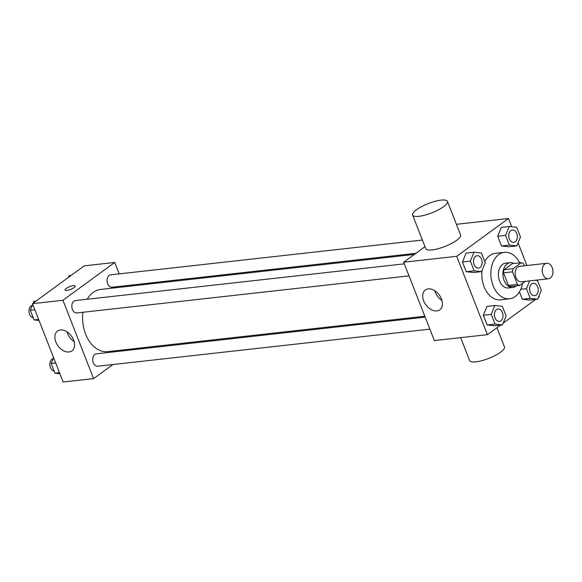 <?xml version="1.0" encoding="UTF-8"?>
<svg xmlns="http://www.w3.org/2000/svg" width="582" height="582" viewBox="0 0 582 582"><rect width="100%" height="100%" fill="white"/><g stroke="black" fill="none" stroke-linecap="round" stroke-linejoin="round"><path stroke-width="0.87" d="M544.854 264.039A7.792 5.34 -96.4 0 1 546.731 263.29A7.792 5.34 -96.4 0 1 552.9 270.441A7.792 5.34 -96.4 0 1 548.455 278.778A7.792 5.34 -96.4 0 1 542.54 273.053A7.792 5.34 -96.4 0 1 544.854 264.039M548.455 278.778L521.377 281.797A7.792 5.34 -96.4 0 1 515.463 276.072A7.792 5.34 -96.4 0 1 517.776 267.058A7.792 5.34 -96.4 0 1 519.653 266.309L546.731 263.29M519.661 285.478L510.632 286.482A11.669 7.995 -96.4 0 1 508.392 285.384L503.481 272.849L512.509 271.838L517.42 284.372A11.669 7.995 -96.4 0 0 519.661 285.478L525.291 281.361M524.411 265.778L523.611 263.733A11.669 7.995 -96.4 0 0 521.37 262.635L513.077 268.688A11.669 7.995 -96.4 0 0 512.509 271.838M521.37 262.635L512.342 263.639L504.056 269.692L513.077 268.688M503.481 272.849A11.669 7.995 -96.4 0 1 504.056 269.692M513.891 263.471A12.469 8.541 83.6 0 0 510.101 262.671A12.469 8.541 83.6 0 0 502.993 276.014A12.469 8.541 83.6 0 0 512.873 287.457A12.469 8.541 83.6 0 0 516.394 285.842M512.873 287.457L508.355 287.959A12.469 8.541 -96.4 0 1 498.89 278.8A12.469 8.541 -96.4 0 1 502.586 264.373A12.469 8.541 -96.4 0 1 505.591 263.173L510.101 262.671M508.392 285.384L517.42 284.372M522.585 283.339A23.382 16.02 -96.4 0 1 509.57 298.799A23.382 16.02 -96.4 0 1 491.812 281.63A23.382 16.02 -96.4 0 1 498.752 254.581A23.382 16.02 -96.4 0 1 504.383 252.333A23.382 16.02 -96.4 0 1 519.682 262.824M484.784 261.536A23.382 16.02 -96.4 0 1 489.724 255.585A23.382 16.02 -96.4 0 1 495.355 253.337L504.383 252.333M509.57 298.799L500.542 299.81A23.382 16.02 -96.4 0 1 482.085 270.404M529.649 280.873L526.448 288.672L530.246 298.37L522.352 299.25L519.442 291.829L522.352 299.25L529.802 300.043L537.695 299.163L541.347 290.258L537.55 280.568L534.923 280.291M494.875 305.499L486.974 306.379L483.322 315.277L487.119 324.974L494.569 325.767L502.47 324.887L506.122 315.982L502.324 306.292L494.875 305.499L491.223 314.396L495.02 324.094L502.47 324.887M511.745 226.769L508.501 218.49L456.695 256.313L487.396 334.665L500.484 325.105M503.19 323.126L535.709 299.381M538.415 297.402L539.201 296.835L538.932 296.143M526.921 265.501L518.06 242.869M509.221 226.5L501.328 227.38L497.675 236.285L501.473 245.975L508.923 246.768L516.823 245.888L520.468 236.983L516.671 227.293L509.221 226.5L505.569 235.397L509.374 245.095L516.823 245.888M473.995 252.224L466.095 253.105L462.443 262.002L466.247 271.699L473.697 272.492L481.59 271.612L485.243 262.708L481.445 253.017L473.995 252.224L470.343 261.122L474.141 270.819L481.59 271.612M456.412 224.303L508.501 218.49M424.991 246.659L403.668 262.235L434.368 340.579L487.396 334.665M403.668 262.235L456.695 256.313M428.243 288.89A12.258 8.315 53.9 0 1 440.487 296.9A12.258 8.315 53.9 0 1 439.788 309.799A12.258 8.315 53.9 0 1 425.842 304.801A12.258 8.315 53.9 0 1 425.326 289.996A12.258 8.315 53.9 0 1 428.243 288.89M447.434 201.401L460.595 234.975A18.704 4.969 158.6 0 1 444.99 246.433A18.704 4.969 158.6 0 1 425.762 248.623L412.609 215.049A18.704 4.969 158.6 0 1 416.479 209.738A18.704 4.969 158.6 0 1 435.052 201.328A18.704 4.969 158.6 0 1 447.434 201.401A18.704 4.969 158.6 0 1 431.837 212.852A18.704 4.969 158.6 0 1 412.609 215.049M460.653 337.647L469.623 360.549A18.704 4.969 -21.4 0 0 482.012 360.622A18.704 4.969 -21.4 0 0 500.578 352.212A18.704 4.969 -21.4 0 0 504.456 346.901L496.933 327.702M441.956 300.494A12.258 8.315 53.9 0 1 434.849 290.76M87.191 299.25A31.297 21.447 -96.4 0 1 93.171 292.44A31.297 21.447 -96.4 0 1 100.708 289.429L414.384 254.414M424.824 316.23L107.648 351.637A31.297 21.447 -96.4 0 1 82.942 312.272M404.294 263.85L75.434 300.559A6.235 4.27 83.6 0 0 71.877 307.231A6.235 4.27 83.6 0 0 76.817 312.956L409.008 275.868M415.89 253.308L112.042 287.232A6.235 4.27 -96.4 0 1 107.306 282.648A6.235 4.27 -96.4 0 1 109.161 275.439A6.235 4.27 -96.4 0 1 110.66 274.835L422.401 240.039M429.887 329.143L97.696 366.231A6.235 4.27 -96.4 0 1 92.96 361.648A6.235 4.27 -96.4 0 1 94.808 354.438A6.235 4.27 -96.4 0 1 96.306 353.834L425.173 317.125M124.272 286.795L123.922 285.9M119.208 273.882L114.727 262.446L62.921 300.276L93.622 378.62L112.923 364.528M133.205 349.717L134.711 348.618M93.622 378.62L63.162 382.018L32.461 303.673L84.266 265.843L114.727 262.446M32.461 303.673L62.921 300.276M60.419 329.958A12.258 8.315 53.9 0 1 72.663 337.96A12.258 8.315 53.9 0 1 71.964 350.859A12.258 8.315 53.9 0 1 58.018 345.861A12.258 8.315 53.9 0 1 57.502 331.056A12.258 8.315 53.9 0 1 60.419 329.958M65.06 290.018A5.456 1.448 158.6 0 1 66.195 288.468A5.456 1.448 158.6 0 1 71.608 286.009A5.456 1.448 158.6 0 1 75.224 286.031A5.456 1.448 158.6 0 1 70.669 289.37A5.456 1.448 158.6 0 1 65.06 290.011A5.456 1.448 158.6 0 1 66.195 288.461A5.456 1.448 158.6 0 1 71.608 286.017A5.456 1.448 158.6 0 1 75.224 286.038M74.14 341.561A12.258 8.315 53.9 0 1 67.025 331.82M32.73 304.357L30.315 310.25L34.112 319.94L39.038 320.464M35.953 301.127L33.967 301.345L33.239 303.106M30.315 310.25L34.833 309.74M34.112 319.94L38.638 319.431M33.247 317.736A6.235 4.27 -96.4 0 1 29.1 312.672A6.235 4.27 -96.4 0 1 31.057 305.95A6.235 4.27 -96.4 0 1 32.308 305.39M53.602 357.632L51.187 363.524L54.992 373.215L59.917 373.739M51.187 363.524L55.712 363.015M54.992 373.215L59.51 372.706M54.126 371.01A6.235 4.27 -96.4 0 1 49.979 365.947A6.235 4.27 -96.4 0 1 51.936 359.225A6.235 4.27 -96.4 0 1 53.188 358.658M71.179 275.402L69.193 275.621L68.472 277.381M475.603 256.32A6.235 4.27 -96.4 0 1 477.102 255.724A6.235 4.27 -96.4 0 1 477.116 255.716A6.235 4.27 -96.4 0 1 482.078 261.442A6.235 4.27 -96.4 0 1 478.52 268.106A6.235 4.27 -96.4 0 1 478.484 268.113A6.235 4.27 -96.4 0 1 473.748 263.53A6.235 4.27 -96.4 0 1 475.603 256.32M466.095 253.105L462.443 262.002L470.343 261.122M462.443 262.002L466.247 271.699L474.141 270.819M466.247 271.699L473.697 272.492M478.484 268.113L478.52 268.106A6.235 4.27 -96.4 0 1 473.784 263.53A6.235 4.27 -96.4 0 1 475.639 256.32A6.235 4.27 -96.4 0 1 477.138 255.716L477.102 255.724M496.475 309.595A6.235 4.27 -96.4 0 1 497.981 308.998A6.235 4.27 -96.4 0 1 497.996 308.991A6.235 4.27 -96.4 0 1 502.95 314.717A6.235 4.27 -96.4 0 1 499.4 321.38A6.235 4.27 -96.4 0 1 499.363 321.388A6.235 4.27 -96.4 0 1 494.627 316.804A6.235 4.27 -96.4 0 1 496.475 309.595M486.974 306.379L483.322 315.277L491.223 314.396M483.322 315.277L487.119 324.974L495.02 324.094M487.119 324.974L494.569 325.767M499.363 321.388L499.4 321.38A6.235 4.27 -96.4 0 1 494.664 316.804A6.235 4.27 -96.4 0 1 496.511 309.595A6.235 4.27 -96.4 0 1 498.017 308.991L497.981 308.998M513.746 242.388L513.71 242.388A6.235 4.27 -96.4 0 1 513.71 242.388A6.235 4.27 -96.4 0 1 508.981 237.812A6.235 4.27 -96.4 0 1 510.829 230.596A6.235 4.27 -96.4 0 1 512.327 229.999A6.235 4.27 -96.4 0 1 512.349 229.992L512.364 229.992A6.235 4.27 -96.4 0 1 517.303 235.717A6.235 4.27 -96.4 0 1 513.746 242.388A6.235 4.27 -96.4 0 1 509.017 237.805A6.235 4.27 -96.4 0 1 510.865 230.596A6.235 4.27 -96.4 0 1 512.364 229.992M501.328 227.38L497.675 236.285L505.569 235.397M497.675 236.285L501.473 245.975L509.374 245.095M501.473 245.975L508.923 246.768M530.246 298.37L537.695 299.163M534.625 295.663A6.235 4.27 -96.4 0 1 529.889 291.08A6.235 4.27 -96.4 0 1 531.744 283.87A6.235 4.27 -96.4 0 1 533.243 283.267A6.235 4.27 -96.4 0 1 538.183 288.992A6.235 4.27 -96.4 0 1 534.625 295.663L534.589 295.663A6.235 4.27 -96.4 0 1 534.589 295.663A6.235 4.27 -96.4 0 1 529.853 291.087A6.235 4.27 -96.4 0 1 531.708 283.87A6.235 4.27 -96.4 0 1 533.207 283.274A6.235 4.27 -96.4 0 1 533.228 283.267M520.766 289.312L526.448 288.672M522.352 299.25L529.802 300.043"/></g></svg>
